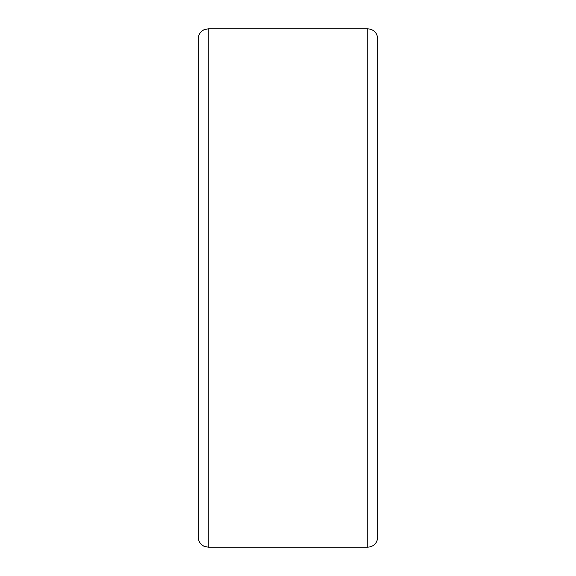 <?xml version="1.0" encoding="UTF-8"?>
<svg xmlns="http://www.w3.org/2000/svg" width="576" height="576" viewBox="0 0 576 576"><rect width="100%" height="100%" fill="white"/><g stroke="black" fill="none" stroke-linecap="round" stroke-linejoin="round"><path stroke-width="0.86" d="M367.754 28.8C373.81 29.39 377.129 32.717 377.726 38.772L377.726 537.228C377.129 543.283 373.81 546.61 367.754 547.2L208.246 547.2L203.933 546.221L202.01 545.011C199.591 542.981 198.346 540.389 198.274 537.228L198.274 38.772C198.346 35.611 199.591 33.019 202.01 30.989L203.933 29.779L208.246 28.8L367.754 28.8L367.754 547.2M208.246 28.8L208.246 547.2"/></g></svg>
